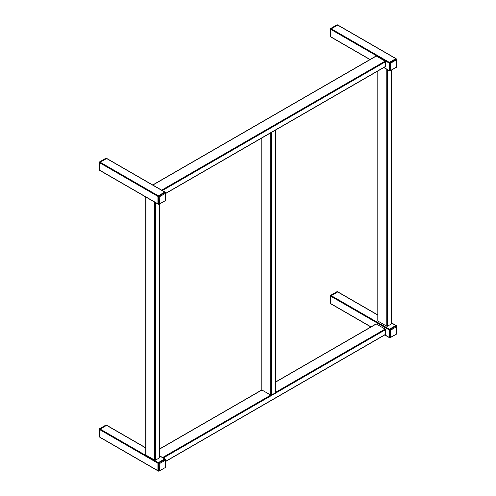 <?xml version="1.0" encoding="UTF-8"?>
<svg xmlns="http://www.w3.org/2000/svg" width="496" height="496" viewBox="0 0 496 496"><rect width="100%" height="100%" fill="white"/><g stroke="black" fill="none" stroke-linecap="round" stroke-linejoin="round"><path stroke-width="0.74" d="M270.934 132.736L275.633 130.02M261.938 389.602L261.938 390.017L270.754 395.107L271.467 395.107L275.516 392.764L275.516 392.355M331.266 37.076L330.906 36.871L330.906 29.444L331.266 28.824L337.695 25.11L338.055 25.315M389.304 70.674L389.038 63.004L389.391 62.384L396.174 58.776M331.266 303.912L330.906 303.707L330.906 296.279L331.266 295.659L337.695 291.946L338.055 292.156M389.304 337.516L389.038 329.84L389.391 329.22L396.174 325.618M100.173 437.329L99.82 437.125L99.82 429.697L100.173 429.077L106.609 425.363L106.962 425.568M158.218 470.927L157.945 463.258L158.305 462.638L165.081 459.036M100.173 170.494L99.82 170.283L99.82 162.855L100.173 162.242L106.609 158.528L106.962 158.732M158.218 204.092L157.945 196.422L158.305 195.802L165.081 192.194M377.958 320.695L377.958 321.104L386.775 326.194L387.488 326.194L391.536 323.857L391.536 323.442M145.917 454.658L145.917 455.074L154.733 460.164L155.446 460.164L159.495 457.827L159.495 457.411M385.107 66.644L385.46 66.439L385.46 61.764L385.107 61.144L376.29 56.054L375.931 56.265M385.107 334.583L385.46 334.378L385.46 329.704L385.107 329.084L376.29 323.993L375.931 324.198M396.304 67.332L390.11 70.909A0.676 0.391 -60 0 1 389.769 70.947L389.174 70.599A0.676 0.391 -60 0 1 389.038 70.289L389.633 70.637L389.633 63.482L389.038 63.141L389.038 70.289M389.038 63.141A0.676 0.391 -60 0 1 389.509 62.316L390.11 62.657L396.304 59.08L395.703 58.739L389.509 62.316M395.703 58.739A0.676 0.391 -60 0 1 396.044 58.702L396.639 59.049A0.676 0.391 -60 0 1 396.775 59.359L396.775 66.507M389.038 329.976L389.038 337.131L389.633 337.472L389.633 330.324L389.038 329.976A0.676 0.391 -60 0 1 389.509 329.152L390.11 329.499L396.304 325.922L395.703 325.574L389.509 329.152M395.703 325.574A0.676 0.391 -60 0 1 396.044 325.543L396.639 325.884A0.676 0.391 -60 0 1 396.775 326.194L396.775 326.61L390.346 330.324L390.464 337.54L396.657 333.969L396.775 326.61M390.464 337.54L390.11 337.751A0.676 0.391 -60 0 1 389.769 337.782L389.174 337.441A0.676 0.391 -60 0 1 389.038 337.131M157.945 196.559L157.945 203.707L158.54 204.054L158.54 196.9L157.945 196.559A0.676 0.391 -60 0 1 158.422 195.734L159.018 196.075L165.211 192.498L164.616 192.157L158.422 195.734M164.616 192.157A0.676 0.391 -60 0 1 164.957 192.119L165.552 192.467A0.676 0.391 -60 0 1 165.689 192.777L165.689 193.186L159.259 196.9L159.377 204.123L165.571 200.545L165.689 193.186M159.377 204.123L159.018 204.327A0.676 0.391 -60 0 1 158.683 204.364L158.088 204.017A0.676 0.391 -60 0 1 157.945 203.707M164.616 458.992L158.422 462.57L159.018 462.917L165.211 459.339L164.616 458.992A0.676 0.391 -60 0 1 164.957 458.961L165.552 459.302A0.676 0.391 -60 0 1 165.689 459.612L165.689 460.028L159.259 463.741L159.377 470.958L165.571 467.387L165.689 460.028M165.211 467.592L159.018 471.169A0.676 0.391 -60 0 1 158.683 471.2L158.088 470.859A0.676 0.391 -60 0 1 157.945 470.549L158.54 470.89L158.54 463.741L157.945 463.394L157.945 470.549M157.945 463.394A0.676 0.391 -60 0 1 158.422 462.57M331.384 28.756L337.578 25.178L336.982 24.831L330.789 28.408L331.384 28.756M330.906 36.729L330.906 29.58L330.311 29.233L330.311 36.388L330.906 36.729M100.297 162.173L106.491 158.596L105.89 158.249L99.696 161.826L100.297 162.173M99.82 170.147L99.82 162.998L99.225 162.651L99.225 169.806L99.82 170.147M100.297 429.009L106.491 425.432L105.89 425.091L99.696 428.668L100.297 429.009M99.82 436.988L99.82 429.834L99.225 429.493L99.225 436.641L99.82 436.988M331.384 295.591L337.578 292.014L336.982 291.673L330.789 295.25L331.384 295.591M330.906 303.571L330.906 296.416L330.311 296.075L330.311 303.223L330.906 303.571M275.516 130.33L275.516 392.764M261.938 137.925L261.938 390.017L159.644 449.072M270.754 132.841L270.754 395.107L162.62 457.535M271.467 132.668L271.467 395.107M330.906 36.871L370.066 59.477M383.941 67.487L389.038 70.432M330.906 29.444L389.038 63.004M331.266 28.824L389.391 62.384M337.695 25.11L395.827 58.671M330.906 303.707L371.02 326.864M384.896 334.881L389.038 337.268M330.906 296.279L389.038 329.84M331.266 295.659L389.391 329.22M337.695 291.946L377.809 315.109M391.685 323.119L395.827 325.506M99.82 437.125L157.945 470.685M99.82 429.697L157.945 463.258M100.173 429.077L158.305 462.638M106.609 425.363L145.768 447.975M159.644 455.985L164.734 458.924M99.82 170.283L157.945 203.844M99.82 162.855L157.945 196.422M100.173 162.242L158.305 195.802M106.609 158.528L164.734 192.088M391.536 70.258L391.536 323.857M377.958 70.947L377.958 321.104M386.775 69.291L386.775 326.194M387.488 69.707L387.488 326.194M159.495 204.222L159.495 457.827M145.917 197.073L145.917 455.074M154.733 202.163L154.733 460.164M155.446 202.573L155.446 460.164M161.671 190.142L385.107 61.144M162.384 190.557L385.46 61.764M152.855 185.058L376.29 56.054M165.838 193.242L385.46 66.439M275.664 392.268L385.107 329.084M163.339 457.944L385.46 329.704M275.664 382.087L376.29 323.993M165.838 461.181L385.46 334.378M396.657 59.7L390.464 63.277L390.346 70.637L396.775 66.923L396.775 59.768L396.304 59.08A0.676 0.391 -60 0 1 396.639 59.049L396.775 59.768M390.346 63.482L389.633 63.482A0.676 0.391 -60 0 1 390.11 62.657L390.464 63.277M390.464 70.705L389.769 70.947A0.676 0.391 -60 0 1 389.633 70.637L390.346 70.637M390.346 330.324L389.633 330.324A0.676 0.391 -60 0 1 390.11 329.499L390.464 330.113M396.657 333.969L389.769 337.782A0.676 0.391 -60 0 1 389.633 337.472L390.346 337.472M396.657 326.542L396.304 325.922A0.676 0.391 -60 0 1 396.639 325.884L396.775 333.758M396.775 333.349L396.552 334.199M159.259 196.9L158.54 196.9A0.676 0.391 -60 0 1 159.018 196.075L159.377 196.695M165.571 200.545L158.683 204.364A0.676 0.391 -60 0 1 158.54 204.054L159.259 204.054M165.571 193.118L165.211 192.498A0.676 0.391 -60 0 1 165.552 192.467L165.689 200.341M165.689 199.925L165.466 200.775M165.571 459.959L165.211 459.339A0.676 0.391 -60 0 1 165.552 459.302L165.689 467.176M159.259 463.741L158.54 463.741A0.676 0.391 -60 0 1 159.018 462.917L159.377 463.531M159.377 470.958L158.683 471.2A0.676 0.391 -60 0 1 158.54 470.89L159.259 470.89M165.689 466.767L165.571 467.387M330.429 28.613L330.311 29.233A0.676 0.391 120 0 1 330.789 28.408L337.317 24.8A0.676 0.391 120 0 0 336.982 24.831L336.623 25.042M330.311 28.824L330.311 36.388A0.676 0.391 120 0 0 330.448 36.698L330.919 36.964M330.448 36.698L330.311 35.972M99.343 162.031L99.225 162.651A0.676 0.391 120 0 1 99.696 161.826L106.231 158.218A0.676 0.391 120 0 0 105.89 158.249L105.536 158.46M99.225 162.242L99.225 169.806A0.676 0.391 120 0 0 99.361 170.116L99.826 170.382M99.361 170.116L99.225 169.39M99.343 428.873L99.225 429.493A0.676 0.391 120 0 1 99.696 428.668L106.231 425.053A0.676 0.391 120 0 0 105.89 425.091L105.536 425.295M99.225 429.077L99.225 436.641A0.676 0.391 120 0 0 99.361 436.951L99.826 437.224M99.361 436.951L99.225 436.232M330.429 295.455L330.311 296.075A0.676 0.391 120 0 1 330.789 295.25L337.317 291.636A0.676 0.391 120 0 0 336.982 291.673L336.623 291.877M330.311 295.659L330.311 303.223A0.676 0.391 120 0 0 330.448 303.533L330.919 303.806M330.448 303.533L330.311 302.814M275.664 130.126L275.664 392.559M261.789 138.012L261.789 389.806M331.012 37.101L369.917 59.563M383.792 67.574L389.137 70.661M337.95 25.085L396.075 58.646M331.012 303.936L370.872 326.951M384.747 334.961L389.137 337.497M337.95 291.921L377.809 314.935M391.685 322.946L396.075 325.481M99.925 437.354L158.05 470.915M106.863 425.339L145.768 447.801M159.644 455.812L164.988 458.899M99.925 170.519L158.05 204.079M106.863 158.503L164.988 192.064M391.685 70.172L391.685 323.652M377.809 71.027L377.809 320.9M159.644 204.141L159.644 457.616M145.768 196.986L145.768 454.869M152.706 184.971L376.036 56.029M165.838 193.409L385.355 66.675M159.644 448.905L261.82 389.912M275.664 381.92L376.036 323.969M165.838 461.348L385.355 334.608M337.317 24.8L337.782 25.073M106.231 158.218L106.696 158.484M106.231 425.053L106.696 425.326M337.317 291.636L337.782 291.908"/></g></svg>
